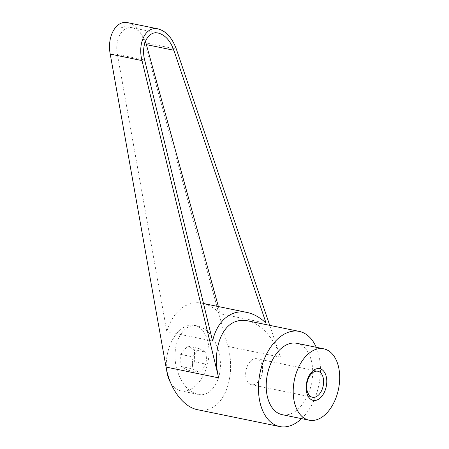 <?xml version="1.0" encoding="UTF-8"?>
<svg xmlns="http://www.w3.org/2000/svg" width="449" height="449" viewBox="0 0 449 449"><rect width="100%" height="100%" fill="white"/><g stroke="black" fill="none" stroke-linecap="round" stroke-linejoin="round"><path stroke-width="0.34" stroke-dasharray="2.25 1.68" d="M166.663 370.201A33.456 20.688 -78.4 0 1 166.321 365.245A33.456 20.688 -78.4 0 1 194.389 325.334A33.456 20.688 -78.4 0 1 209.015 350.972A33.456 20.688 -78.4 0 1 180.947 390.883A33.456 20.688 -78.4 0 1 170.53 382.559M219.073 353.032L220.016 358.571C222.827 379.282 211.333 397.674 197.683 394.317C187.429 391.393 180.33 382.391 176.378 367.304C170.85 345.028 182.681 322.186 197.762 326.025C208.016 328.943 215.122 337.945 219.073 353.032M316.225 347.279A48.565 30.032 -78.4 0 1 301.593 418.648M127.864 22.703C135.587 24.813 141.16 31.441 144.572 42.588L227.862 346.404C235.641 373.17 226.268 403.943 208.757 409.106C205.171 410.296 201.472 410.504 197.667 409.735M269.726 325.357L280.485 357.191C274.187 338.215 260.712 323.342 247.522 320.805M296.761 343.289A36.425 22.523 -78.4 0 1 312.437 377.328A36.425 22.523 -78.4 0 1 289.998 414.09A36.425 22.523 -78.4 0 1 282.135 414.657M254.336 384.535A13.274 8.211 -78.4 0 1 251.468 384.737A13.274 8.211 -78.4 0 1 245.755 372.333A13.274 8.211 -78.4 0 1 253.932 358.936A13.274 8.211 -78.4 0 1 256.8 358.729A13.274 8.211 -78.4 0 1 262.513 371.132A13.274 8.211 -78.4 0 1 254.336 384.535M198.553 348.362C197.291 351.337 195.029 354.109 191.762 356.674C192.756 360.693 192.874 364.442 192.116 367.911L191.953 368.691C195.276 370.133 197.605 371.368 198.935 372.401C202.196 369.83 204.463 367.063 205.726 364.088L205.895 363.303C206.652 359.834 206.534 356.091 205.535 352.067C204.211 351.039 201.882 349.799 198.553 348.362L187.48 346.089L180.683 354.401L180.874 366.423L187.856 370.128L194.653 361.815L194.462 349.799L187.48 346.089M266.094 323.151L220.358 313.772L218.382 306.566M124.463 26.704L120.854 27.911L124.463 26.704A26.306 17.533 82 0 0 120.854 27.911M145.442 41.201C142.299 33.641 137.944 29.163 132.382 27.759C122.476 25.273 114.439 39.568 117.391 54.424L166.826 331.671C172.539 311.64 187.143 299.954 202.314 303.271C208.701 304.63 214.717 308.126 220.358 313.772M212.568 341.044L166.826 331.671M194.653 361.815L205.726 364.088M187.856 370.128L198.935 372.401M194.462 349.799L205.535 352.067M180.683 354.401L191.762 356.674M180.874 366.423L191.953 368.691M280.485 357.191L227.862 346.404M144.662 60.014L117.391 54.424M176.35 49.104L144.572 42.588M197.683 394.317L180.947 390.883M251.468 384.737L312.487 397.247M132.382 27.759L158.289 33.074M202.314 303.271L203.498 303.513M256.8 358.729L317.819 371.239M197.762 326.025L194.389 325.334"/><path stroke-width="0.67" d="M170.53 382.559A33.456 20.688 -78.4 0 1 166.663 370.201M301.593 418.648A48.565 30.032 -78.4 0 1 290.183 425.798A48.565 30.032 -78.4 0 1 279.693 426.55A48.565 30.032 -78.4 0 1 258.792 381.167A48.565 30.032 -78.4 0 1 288.713 332.148A48.565 30.032 -78.4 0 1 299.202 331.396A48.565 30.032 -78.4 0 1 316.225 347.279M299.202 331.396L247.522 320.805C243.588 320.008 239.828 320.204 236.236 321.389C220.33 326.193 212.186 352.358 218.663 377.856L166.04 367.069L110.23 54.071C106.755 36.594 116.207 19.778 127.864 22.703L158.037 28.888C145.953 25.874 137.36 42.863 142.002 60.587L218.663 377.856M315.9 349.389A36.425 22.523 -78.4 0 1 323.763 348.828A36.425 22.523 -78.4 0 1 339.444 382.862A36.425 22.523 -78.4 0 1 317 419.63A36.425 22.523 -78.4 0 1 309.137 420.191A36.425 22.523 -78.4 0 1 293.455 386.157A36.425 22.523 -78.4 0 1 315.9 349.389M309.137 420.191L282.135 414.657A36.425 22.523 -78.4 0 1 266.453 380.623A36.425 22.523 -78.4 0 1 288.898 343.855A36.425 22.523 -78.4 0 1 296.761 343.289L323.763 348.828M314.951 371.446A13.274 8.211 101.6 0 0 306.774 384.844A13.274 8.211 101.6 0 0 312.487 397.247A13.274 8.211 101.6 0 0 315.355 397.045A13.274 8.211 101.6 0 0 323.533 383.642A13.274 8.211 101.6 0 0 317.819 371.239A13.274 8.211 101.6 0 0 314.951 371.446M316.203 368.898A16.186 10.013 -78.4 0 1 326.777 381.055A16.186 10.013 -78.4 0 1 316.697 400.115A16.186 10.013 -78.4 0 1 306.123 387.964A16.186 10.013 -78.4 0 1 316.203 368.898M218.382 306.566L145.442 41.201M173.858 50.254L266.094 323.151C259.977 317.404 253.618 313.834 247.012 312.437C231.314 309.007 217.136 320.782 212.568 341.044L144.662 60.014C140.717 44.951 148.018 30.51 158.289 33.074C165.109 34.921 170.294 40.646 173.858 50.254L146.587 44.664M269.726 325.357L176.35 49.104C172.158 37.8 166.057 31.06 158.037 28.888M279.693 426.55L197.667 409.735C183.299 407.058 169.728 388.75 166.04 367.069M142.002 60.587L110.23 54.071M203.498 303.513L247.012 312.437"/></g></svg>
